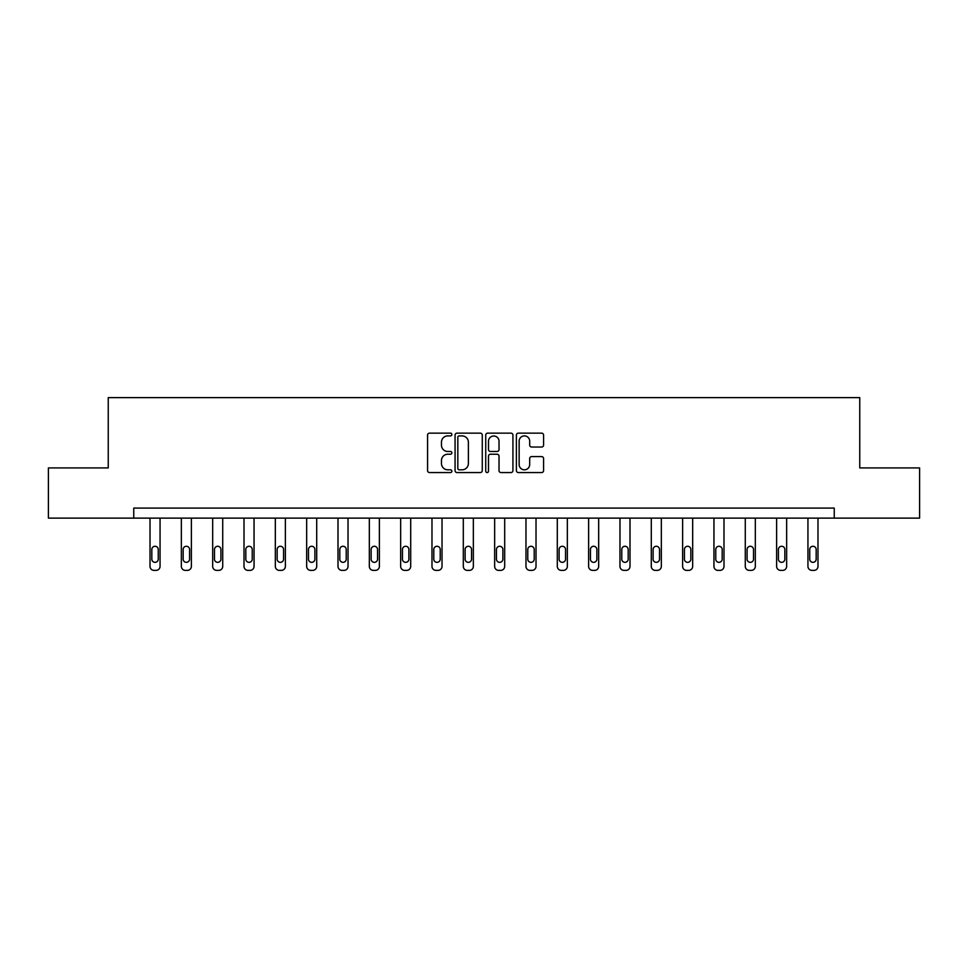 <?xml version="1.0" encoding="UTF-8"?>
<svg xmlns="http://www.w3.org/2000/svg" width="968" height="968" viewBox="0 0 968 968"><rect width="100%" height="100%" fill="white"/><g stroke="black" fill="none" stroke-linecap="round" stroke-linejoin="round"><path stroke-width="1.45" d="M451.862 434.523A1.379 1.379 0 0 0 450.483 433.144L429.538 433.144A1.972 1.972 0 0 0 427.578 435.104L427.578 470.593A1.972 1.972 0 0 0 429.538 472.565L450.483 472.565A1.379 1.379 0 0 0 451.862 471.186A1.379 1.379 0 0 0 450.483 469.807L447.773 469.807A6.304 6.304 0 0 1 441.469 463.49L441.469 460.538A6.304 6.304 0 0 1 447.773 454.234L450.483 454.234A1.379 1.379 0 0 0 451.862 452.855A1.379 1.379 0 0 0 450.483 451.475L447.773 451.475A6.304 6.304 0 0 1 441.469 445.159L441.469 442.207A6.304 6.304 0 0 1 447.773 435.902L450.483 435.902A1.379 1.379 0 0 0 451.862 434.523M541.608 447.034A1.972 1.972 0 0 0 543.58 445.062L543.58 435.104A1.972 1.972 0 0 0 541.608 433.144L518.352 433.144A1.972 1.972 0 0 0 516.38 435.104L516.38 470.593A1.972 1.972 0 0 0 518.352 472.565L541.608 472.565A1.972 1.972 0 0 0 543.58 470.593L543.58 458.566A1.972 1.972 0 0 0 541.608 456.594L531.65 456.594A1.972 1.972 0 0 0 529.69 458.566L529.69 464.531A5.276 5.276 0 0 1 524.414 469.807A5.276 5.276 0 0 1 519.138 464.531L519.138 441.166A5.276 5.276 0 0 1 524.414 435.902A5.276 5.276 0 0 1 529.69 441.166L529.69 445.062A1.972 1.972 0 0 0 531.65 447.034L541.608 447.034M133.753 518.122L48.4 518.122L48.4 467.919L108.247 467.919L108.247 397.618L859.753 397.618L859.753 467.919L919.6 467.919L919.6 518.122L834.247 518.122L834.247 508.079L133.753 508.079L133.753 518.122L834.247 518.122M482.27 435.104A1.972 1.972 0 0 0 480.309 433.144L457.041 433.144A1.972 1.972 0 0 0 455.069 435.104L455.069 470.593A1.972 1.972 0 0 0 457.041 472.565L480.309 472.565A1.972 1.972 0 0 0 482.27 470.593L482.27 435.104M487.69 433.144L510.959 433.144A1.972 1.972 0 0 1 512.931 435.104L512.931 470.593A1.972 1.972 0 0 1 510.959 472.565L501 472.565A1.972 1.972 0 0 1 499.028 470.593L499.028 456.206A1.972 1.972 0 0 0 497.056 454.234L490.461 454.234A1.972 1.972 0 0 0 488.489 456.206L488.489 471.186A1.379 1.379 0 0 1 487.11 472.565A1.379 1.379 0 0 1 485.73 471.186L485.73 435.104A1.972 1.972 0 0 1 487.69 433.144M459.207 435.902A1.379 1.379 0 0 0 457.828 437.282L457.828 468.427A1.379 1.379 0 0 0 459.207 469.807L462.075 469.807A6.304 6.304 0 0 0 468.379 463.49L468.379 442.207A6.304 6.304 0 0 0 462.075 435.902L459.207 435.902M499.028 441.275A5.276 5.276 0 0 0 493.753 435.999A5.276 5.276 0 0 0 488.489 441.275L488.489 449.503A1.972 1.972 0 0 0 490.461 451.475L497.056 451.475A1.972 1.972 0 0 0 499.028 449.503L499.028 441.275M160.059 518.122L160.059 566.365A4.017 4.017 0 0 1 156.042 570.382L154.033 570.382A4.017 4.017 0 0 1 150.016 566.365L150.016 518.122M158.256 559.129L158.256 549.485A3.219 3.219 0 0 0 155.037 546.279A3.219 3.219 0 0 0 151.831 549.485L151.831 559.129A3.219 3.219 0 0 0 155.037 562.347A3.219 3.219 0 0 0 158.256 559.129M191.386 518.122L191.386 566.365A4.017 4.017 0 0 1 187.368 570.382L185.372 570.382A4.017 4.017 0 0 1 181.355 566.365L181.355 518.122M189.583 559.129L189.583 549.485A3.219 3.219 0 0 0 186.364 546.279A3.219 3.219 0 0 0 183.158 549.485L183.158 559.129A3.219 3.219 0 0 0 186.364 562.347A3.219 3.219 0 0 0 189.583 559.129M222.725 518.122L222.725 566.365A4.017 4.017 0 0 1 218.707 570.382L216.699 570.382A4.017 4.017 0 0 1 212.682 566.365L212.682 518.122M220.91 559.129L220.91 549.485A3.219 3.219 0 0 0 217.703 546.279A3.219 3.219 0 0 0 214.485 549.485L214.485 559.129A3.219 3.219 0 0 0 217.703 562.347A3.219 3.219 0 0 0 220.91 559.129M254.052 518.122L254.052 566.365A4.017 4.017 0 0 1 250.034 570.382L248.026 570.382A4.017 4.017 0 0 1 244.009 566.365L244.009 518.122M252.237 559.129L252.237 549.485A3.219 3.219 0 0 0 249.03 546.279A3.219 3.219 0 0 0 245.811 549.485L245.811 559.129A3.219 3.219 0 0 0 249.03 562.347A3.219 3.219 0 0 0 252.237 559.129M285.378 518.122L285.378 566.365A4.017 4.017 0 0 1 281.361 570.382L279.353 570.382A4.017 4.017 0 0 1 275.336 566.365L275.336 518.122M283.576 559.129L283.576 549.485A3.219 3.219 0 0 0 280.357 546.279A3.219 3.219 0 0 0 277.151 549.485L277.151 559.129A3.219 3.219 0 0 0 280.357 562.347A3.219 3.219 0 0 0 283.576 559.129M316.705 518.122L316.705 566.365A4.017 4.017 0 0 1 312.688 570.382L310.68 570.382A4.017 4.017 0 0 1 306.662 566.365L306.662 518.122M314.902 559.129L314.902 549.485A3.219 3.219 0 0 0 311.684 546.279A3.219 3.219 0 0 0 308.477 549.485L308.477 559.129A3.219 3.219 0 0 0 311.684 562.347A3.219 3.219 0 0 0 314.902 559.129M348.032 518.122L348.032 566.365A4.017 4.017 0 0 1 344.027 570.382L342.019 570.382A4.017 4.017 0 0 1 338.001 566.365L338.001 518.122M346.229 559.129L346.229 549.485A3.219 3.219 0 0 0 343.023 546.279A3.219 3.219 0 0 0 339.804 549.485L339.804 559.129A3.219 3.219 0 0 0 343.023 562.347A3.219 3.219 0 0 0 346.229 559.129M379.371 518.122L379.371 566.365A4.017 4.017 0 0 1 375.354 570.382L373.346 570.382A4.017 4.017 0 0 1 369.328 566.365L369.328 518.122M377.556 559.129L377.556 549.485A3.219 3.219 0 0 0 374.35 546.279A3.219 3.219 0 0 0 371.131 549.485L371.131 559.129A3.219 3.219 0 0 0 374.35 562.347A3.219 3.219 0 0 0 377.556 559.129M410.698 518.122L410.698 566.365A4.017 4.017 0 0 1 406.681 570.382L404.672 570.382A4.017 4.017 0 0 1 400.655 566.365L400.655 518.122M408.895 559.129L408.895 549.485A3.219 3.219 0 0 0 405.677 546.279A3.219 3.219 0 0 0 402.458 549.485L402.458 559.129A3.219 3.219 0 0 0 405.677 562.347A3.219 3.219 0 0 0 408.895 559.129M442.025 518.122L442.025 566.365A4.017 4.017 0 0 1 438.008 570.382L435.999 570.382A4.017 4.017 0 0 1 431.982 566.365L431.982 518.122M440.222 559.129L440.222 549.485A3.219 3.219 0 0 0 437.004 546.279A3.219 3.219 0 0 0 433.797 549.485L433.797 559.129A3.219 3.219 0 0 0 437.004 562.347A3.219 3.219 0 0 0 440.222 559.129M473.352 518.122L473.352 566.365A4.017 4.017 0 0 1 469.335 570.382L467.326 570.382A4.017 4.017 0 0 1 463.309 566.365L463.309 518.122M471.549 559.129L471.549 549.485A3.219 3.219 0 0 0 468.33 546.279A3.219 3.219 0 0 0 465.124 549.485L465.124 559.129A3.219 3.219 0 0 0 468.33 562.347A3.219 3.219 0 0 0 471.549 559.129M504.691 518.122L504.691 566.365A4.017 4.017 0 0 1 500.674 570.382L498.665 570.382A4.017 4.017 0 0 1 494.648 566.365L494.648 518.122M502.876 559.129L502.876 549.485A3.219 3.219 0 0 0 499.669 546.279A3.219 3.219 0 0 0 496.451 549.485L496.451 559.129A3.219 3.219 0 0 0 499.669 562.347A3.219 3.219 0 0 0 502.876 559.129M536.018 518.122L536.018 566.365A4.017 4.017 0 0 1 532.001 570.382L529.992 570.382A4.017 4.017 0 0 1 525.975 566.365L525.975 518.122M534.203 559.129L534.203 549.485A3.219 3.219 0 0 0 530.996 546.279A3.219 3.219 0 0 0 527.778 549.485L527.778 559.129A3.219 3.219 0 0 0 530.996 562.347A3.219 3.219 0 0 0 534.203 559.129M567.345 518.122L567.345 566.365A4.017 4.017 0 0 1 563.328 570.382L561.319 570.382A4.017 4.017 0 0 1 557.302 566.365L557.302 518.122M565.542 559.129L565.542 549.485A3.219 3.219 0 0 0 562.323 546.279A3.219 3.219 0 0 0 559.105 549.485L559.105 559.129A3.219 3.219 0 0 0 562.323 562.347A3.219 3.219 0 0 0 565.542 559.129M598.672 518.122L598.672 566.365A4.017 4.017 0 0 1 594.654 570.382L592.646 570.382A4.017 4.017 0 0 1 588.629 566.365L588.629 518.122M596.869 559.129L596.869 549.485A3.219 3.219 0 0 0 593.65 546.279A3.219 3.219 0 0 0 590.444 549.485L590.444 559.129A3.219 3.219 0 0 0 593.65 562.347A3.219 3.219 0 0 0 596.869 559.129M629.999 518.122L629.999 566.365A4.017 4.017 0 0 1 625.981 570.382L623.973 570.382A4.017 4.017 0 0 1 619.968 566.365L619.968 518.122M628.196 559.129L628.196 549.485A3.219 3.219 0 0 0 624.977 546.279A3.219 3.219 0 0 0 621.771 549.485L621.771 559.129A3.219 3.219 0 0 0 624.977 562.347A3.219 3.219 0 0 0 628.196 559.129M661.338 518.122L661.338 566.365A4.017 4.017 0 0 1 657.32 570.382L655.312 570.382A4.017 4.017 0 0 1 651.295 566.365L651.295 518.122M659.523 559.129L659.523 549.485A3.219 3.219 0 0 0 656.316 546.279A3.219 3.219 0 0 0 653.097 549.485L653.097 559.129A3.219 3.219 0 0 0 656.316 562.347A3.219 3.219 0 0 0 659.523 559.129M692.665 518.122L692.665 566.365A4.017 4.017 0 0 1 688.647 570.382L686.639 570.382A4.017 4.017 0 0 1 682.621 566.365L682.621 518.122M690.85 559.129L690.85 549.485A3.219 3.219 0 0 0 687.643 546.279A3.219 3.219 0 0 0 684.424 549.485L684.424 559.129A3.219 3.219 0 0 0 687.643 562.347A3.219 3.219 0 0 0 690.85 559.129M723.991 518.122L723.991 566.365A4.017 4.017 0 0 1 719.974 570.382L717.966 570.382A4.017 4.017 0 0 1 713.948 566.365L713.948 518.122M722.188 559.129L722.188 549.485A3.219 3.219 0 0 0 718.97 546.279A3.219 3.219 0 0 0 715.763 549.485L715.763 559.129A3.219 3.219 0 0 0 718.97 562.347A3.219 3.219 0 0 0 722.188 559.129M755.318 518.122L755.318 566.365A4.017 4.017 0 0 1 751.301 570.382L749.293 570.382A4.017 4.017 0 0 1 745.275 566.365L745.275 518.122M753.515 559.129L753.515 549.485A3.219 3.219 0 0 0 750.297 546.279A3.219 3.219 0 0 0 747.09 549.485L747.09 559.129A3.219 3.219 0 0 0 750.297 562.347A3.219 3.219 0 0 0 753.515 559.129M786.645 518.122L786.645 566.365A4.017 4.017 0 0 1 782.628 570.382L780.631 570.382A4.017 4.017 0 0 1 776.614 566.365L776.614 518.122M784.842 559.129L784.842 549.485A3.219 3.219 0 0 0 781.636 546.279A3.219 3.219 0 0 0 778.417 549.485L778.417 559.129A3.219 3.219 0 0 0 781.636 562.347A3.219 3.219 0 0 0 784.842 559.129M817.984 518.122L817.984 566.365A4.017 4.017 0 0 1 813.967 570.382L811.958 570.382A4.017 4.017 0 0 1 807.941 566.365L807.941 518.122M816.169 559.129L816.169 549.485A3.219 3.219 0 0 0 812.963 546.279A3.219 3.219 0 0 0 809.744 549.485L809.744 559.129A3.219 3.219 0 0 0 812.963 562.347A3.219 3.219 0 0 0 816.169 559.129"/></g></svg>
